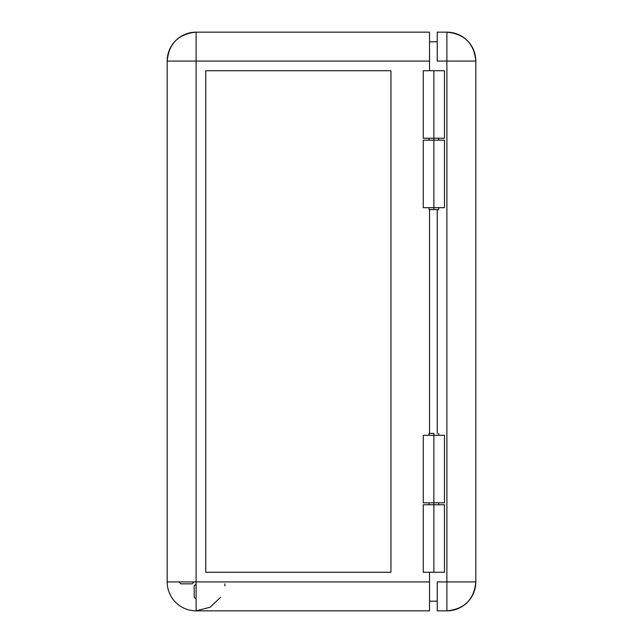 <?xml version="1.0" encoding="UTF-8"?>
<svg xmlns="http://www.w3.org/2000/svg" width="643" height="643" viewBox="0 0 643 643"><rect width="100%" height="100%" fill="white"/><g stroke="black" fill="none" stroke-linecap="round" stroke-linejoin="round"><path stroke-width="0.96" d="M423.279 572.27L444.474 572.27L433.864 572.27L433.864 504.755L444.474 504.755L423.255 504.755L423.255 572.27L433.864 572.27L433.864 502.826L433.864 504.755L423.279 504.755M433.864 433.382L433.864 435.311L433.864 433.382L429.042 433.382L433.864 433.382M423.303 70.73L433.864 70.73L433.864 140.174L433.864 70.73L423.255 70.73L423.255 138.245L444.474 138.245L423.279 138.245M444.474 207.689L423.255 207.689L433.864 207.689L433.864 209.618L438.687 209.618L433.864 209.618L433.864 207.689L444.474 207.689L444.474 140.174L433.864 140.174L433.864 207.689L433.864 140.174L423.255 140.174L444.474 140.174M196.115 610.85L196.115 581.915L429.524 581.915L429.524 572.27L429.524 581.915L196.115 581.915L196.115 61.085L167.18 61.085L167.18 581.915L196.115 581.915L196.115 61.085L429.524 61.085L429.524 32.15L196.115 32.15L196.115 61.085L429.524 61.085L429.524 70.73L429.524 32.15L196.115 32.15C178.537 33.862 168.892 43.507 167.18 61.085L196.115 61.085L196.115 32.15A28.935 28.935 0 0 0 167.18 61.085L167.18 581.915A28.935 28.935 0 0 0 196.115 610.85L429.524 610.85L429.524 581.915L429.524 610.85L196.115 610.85L210.148 607.217L220.662 597.234M180.796 583.844L178.867 581.915L180.796 583.844L192.144 583.844L180.796 583.844M194.073 581.915L192.144 583.844L194.073 581.915M194.186 585.886L196.115 583.957L194.186 585.886L194.186 597.234L194.186 585.886M196.115 599.163L194.186 597.234L196.115 599.163M429.042 209.618L433.864 209.618L429.042 209.618L429.042 207.689M433.864 70.73L444.474 70.73L433.864 70.73M437.24 41.795L429.524 41.795L437.24 41.795M429.524 433.382L429.524 209.618L429.524 433.382M390.944 70.73L390.944 572.27L390.944 70.73L205.76 70.73L205.76 572.27L390.944 572.27L390.944 70.73L205.76 70.73L390.944 70.73M390.944 572.27L205.76 572.27L390.944 572.27M429.524 601.205L437.24 601.205L429.524 601.205M205.76 572.27L205.76 70.73L205.76 572.27M224.777 585.886L224.986 583.844M444.474 502.826L423.255 502.826L444.474 502.826L444.474 435.311L433.864 435.311L433.864 502.826L433.864 435.311L423.255 435.311L444.474 435.311M475.82 581.915A28.935 28.935 0 0 1 446.885 610.85C464.463 609.138 474.108 599.493 475.82 581.915L475.82 61.085L475.82 581.915L437.24 581.915L437.24 610.85L437.24 581.915L475.82 581.915M437.24 61.085L437.24 32.15L437.24 61.085L475.82 61.085C474.108 43.507 464.463 33.862 446.885 32.15L446.885 61.085L446.885 32.15L437.24 32.15L446.885 32.15A28.935 28.935 0 0 1 475.82 61.085L446.885 61.085L446.885 610.85L446.885 61.085L437.24 61.085M437.24 610.85L446.885 610.85L437.24 610.85M437.24 209.618L437.24 433.382L437.24 209.618M438.687 504.755L438.687 502.826M438.687 435.311L438.687 433.382M438.687 138.245L438.687 140.174M438.687 207.689L438.687 209.618M444.474 70.73L444.474 138.245M429.042 138.245L429.042 140.174M429.042 504.755L429.042 502.826M429.042 435.311L429.042 433.382M444.474 504.755L444.474 572.27M423.255 502.826L423.255 435.311M423.255 207.689L423.255 140.174"/></g></svg>
